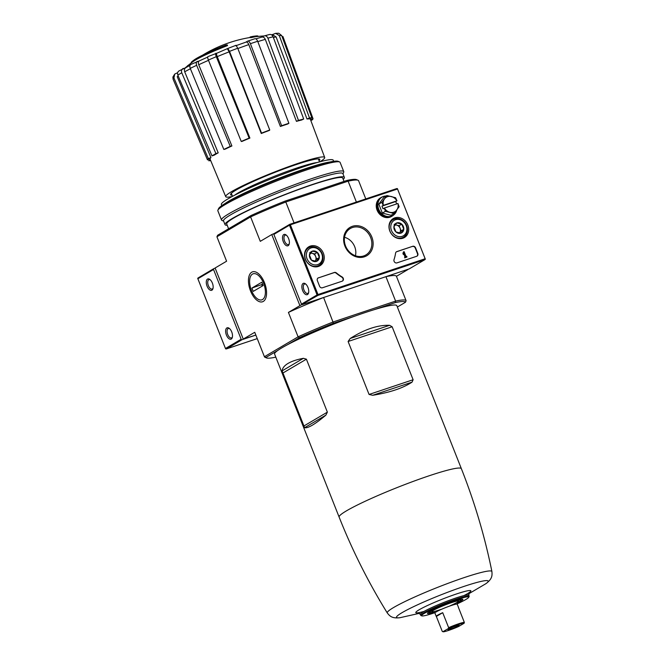 <?xml version="1.0" encoding="UTF-8"?>
<svg xmlns="http://www.w3.org/2000/svg" width="665" height="665" viewBox="0 0 665 665"><rect width="100%" height="100%" fill="white"/><g stroke="black" fill="none" stroke-linecap="round" stroke-linejoin="round"><path stroke-width="1" d="M304.612 427.686C306.199 428.11 308.826 427.246 312.484 425.093C316.166 422.907 320.63 419.59 325.883 415.135L327.371 412.134L306.399 359.175L303.39 358.319C296.864 359.549 291.752 361.245 288.061 363.414C284.412 365.584 282.425 368.069 282.118 370.879L304.612 427.686L325.883 415.135M339.125 517.079A65.735 6.093 158.4 0 1 346.44 510.861A65.735 6.093 158.4 0 1 414.154 481.053A65.735 6.093 158.4 0 1 461.369 468.684L396.822 305.651A65.735 6.093 158.4 0 0 373.514 309.882A65.735 6.093 158.4 0 0 355.193 316A65.735 6.093 158.4 0 0 287.629 344.645A65.735 6.093 158.4 0 0 281.894 347.828A65.735 6.093 158.4 0 0 277.729 350.488A65.735 6.093 158.4 0 0 274.579 354.046L339.125 517.079C352.359 550.47 368.41 582.44 387.296 612.98C389.757 616.048 391.893 618.625 399.948 617.71L419.449 613.321M372.699 395.284C389.773 392.55 402.899 388.169 412.076 382.126L413.115 379.74L369.067 394.453L372.699 395.284L412.076 382.126M413.115 379.74L392.151 326.773L389.582 325.318C377.853 324.894 364.719 329.283 350.206 338.477L348.103 341.494L369.067 394.453M397.371 307.031L405.426 302.276A74.979 6.949 158.4 0 0 395.251 302.617L373.514 309.882M355.193 316L333.448 323.265A74.979 6.949 158.4 0 0 299.375 337.712L298.095 336.847L288.419 312.417L299.915 305.634L271.769 234.554L274.105 233.565A0.723 0.615 59.5 0 0 273.864 234.396L301.478 304.138A0.723 0.615 59.5 0 0 302.334 304.603L323.606 297.496L333.448 323.265M287.629 344.645L299.375 337.712M358.618 180.814A76.176 7.066 158.4 0 0 358.601 180.755A76.176 7.066 158.4 0 0 358.053 180.265A76.176 7.066 158.4 0 0 348.119 181.163L346.881 180.456L285.086 201.104A74.979 6.949 158.4 0 0 251.004 215.551L217.613 235.26L216.931 236.782L226.599 261.212L215.111 267.995L243.249 339.075L254.745 332.292L264.421 356.723L265.983 357.421L277.729 350.488M265.983 357.421A74.979 6.949 158.4 0 0 266.532 357.936A74.979 6.949 158.4 0 0 275.809 357.155M213.673 268.743L197.705 278.303L225.61 348.851L226.408 348.909L242.01 339.707L255.842 335.085L243.249 339.075M185.402 67.714A131.961 131.961 0 0 1 192.966 61.67A35.985 3.333 158.4 0 1 227.53 45.594L227.272 44.929A35.985 3.333 158.4 0 0 192.7 61.005A35.985 3.333 158.4 0 0 191.246 62.759L191.312 62.917M227.272 44.929A131.146 66.242 -108.5 0 0 226.142 44.996A34.073 3.159 158.4 0 0 194.413 59.75A131.961 131.961 0 0 0 192.7 61.005M188.769 64.912A129.733 105.186 -119 0 0 187.439 65.852L187.48 65.96M250.098 36.991A131.146 66.242 71.5 0 1 251.229 36.924L251.495 37.589A131.146 66.242 71.5 0 0 250.364 37.656L250.098 36.991A34.073 3.159 158.4 0 1 253.797 36.242A131.961 131.961 0 0 1 255.909 35.977A35.985 3.333 158.4 0 0 251.229 36.924M258.228 36.417L258.17 36.259A35.985 3.333 158.4 0 0 255.909 35.977M264.013 35.96A131.961 131.961 0 0 0 256.175 36.642A35.985 3.333 158.4 0 0 251.495 37.589M174.712 74.089L173.939 78.005A59.044 5.47 158.4 0 0 173.091 79.21L172.9 77.032L174.712 74.089L177.663 72.651M178.868 70.98L186.075 67.489M190.755 64.505L199.4 60.823M215.909 53.242C215.394 53.466 215.526 54.621 216.3 56.691A59.044 5.47 158.4 0 0 208.386 60.05C207.613 57.971 207.48 56.824 207.995 56.592L216.815 53.208M227.472 48.936L229.159 51.837A55.478 5.145 158.4 0 0 217.239 56.633C216.474 54.572 216.349 53.433 216.857 53.208L227.821 48.454L229.516 51.38L261.536 133.125A56.741 5.262 158.4 0 1 269.749 129.991L269.483 130.373A53.94 5.004 -21.6 0 0 261.27 133.507L261.536 133.125M245.967 42.103L247.463 41.213C248.535 40.839 249.516 41.671 250.414 43.691L281.636 125.727A56.741 5.262 158.4 0 1 288.901 123.299L287.654 124.031A53.94 5.004 -21.6 0 0 280.389 126.458L281.636 125.727M261.545 37.149L263.947 35.993C265.634 35.428 266.956 36.151 267.904 38.163L298.477 120.39A56.741 5.262 158.4 0 1 303.689 119.035L301.661 120.008A53.94 5.004 -21.6 0 0 296.449 121.363L298.477 120.39M271.985 34.746L275.684 33.333L278.776 33.25L281.677 35.553A59.044 5.47 158.4 0 0 279.317 35.636L309.499 117.938A56.741 5.262 158.4 0 1 311.86 117.855L309.358 118.919A53.94 5.004 -21.6 0 0 306.997 118.993L309.499 117.938M310.505 119.683L313.024 118.727A56.741 5.262 158.4 0 1 312.176 119.941L310.796 120.465M282.924 36.484L313.024 118.727M311.86 117.855L281.677 35.553M279.317 35.636L275.684 33.333M271.536 34.813L272.475 34.688L276.116 36.957A55.478 5.145 158.4 0 0 273.34 37.406M306.997 118.993L276.116 36.957M269.159 34.638C270.846 34.073 272.168 34.796 273.115 36.808A59.044 5.47 158.4 0 0 267.904 38.163M303.689 119.035L273.115 36.808M269.624 34.472L263.947 35.993M296.449 121.363L265.31 39.376C264.362 37.381 263.041 36.666 261.362 37.232L255.859 38.836M288.901 123.299L257.679 41.263C256.781 39.243 255.801 38.412 254.728 38.786L247.463 41.213M280.389 126.458L248.818 44.597C247.92 42.593 246.939 41.779 245.884 42.153L235.726 45.777M269.749 129.991L237.729 48.246L236.075 45.286L227.821 48.454M261.27 133.507L229.159 51.837M249.151 138.096L249.899 138.071A53.94 5.004 -21.6 0 0 241.985 141.429L241.237 141.454A56.741 5.262 158.4 0 1 249.151 138.096L216.3 56.691M217.239 56.633L249.899 138.071M208.386 60.05L241.237 141.454M230.248 146.383L231.894 145.959A53.94 5.004 -21.6 0 0 225.485 149.026L223.839 149.459A56.741 5.262 158.4 0 1 230.248 146.383L196.649 65.311A59.044 5.47 158.4 0 0 190.24 68.379L223.839 149.459M197.414 61.338C196.192 61.887 195.934 63.208 196.649 65.311M208.502 60.34A55.478 5.145 158.4 0 0 198.735 64.738L231.894 145.959M198.735 64.738C198.037 62.651 198.295 61.338 199.517 60.789L207.688 57.09M190.24 68.379C189.525 66.284 189.783 64.962 191.005 64.414M215.909 153.59L218.203 152.825A53.94 5.004 -21.6 0 0 214.28 155.136L211.985 155.909A56.741 5.262 158.4 0 1 215.909 153.59L181.778 72.793A59.044 5.47 158.4 0 0 177.854 75.112L211.985 155.909M183.374 68.387C181.636 69.21 181.096 70.673 181.778 72.793M190.406 68.769A55.478 5.145 158.4 0 0 184.695 71.787L218.203 152.825M184.695 71.787C184.039 69.675 184.571 68.221 186.308 67.406M177.854 75.112C177.173 72.992 177.713 71.521 179.45 70.706M208.32 158.619L210.921 157.63A53.94 5.004 -21.6 0 0 210.074 158.835L207.472 159.824A56.741 5.262 158.4 0 1 208.32 158.619L173.939 78.005M178.187 75.901A55.478 5.145 158.4 0 0 177.239 76.708L210.921 157.63M173.091 79.21L207.472 159.824M210.722 160.647A56.741 5.262 158.4 0 1 208.635 160.697L210.431 159.941M395.251 302.617L395.609 301.104L333.273 321.935A76.176 7.066 158.4 0 0 298.095 336.847L264.421 356.723A76.176 7.066 158.4 0 0 264.437 356.781A76.176 7.066 158.4 0 0 264.986 357.271L266.532 357.936M405.426 302.276L406.107 300.755A76.176 7.066 158.4 0 0 406.091 300.696A76.176 7.066 158.4 0 0 395.609 301.104L385.933 276.673L407.853 269.35M285.086 201.104L285.792 201.994L348.119 181.163L356.39 202.06M226.599 261.22L216.948 236.84A76.176 7.066 158.4 0 1 216.931 236.782L250.605 216.906A76.176 7.066 158.4 0 1 285.792 201.994L294.063 222.891M396.44 276.324L407.928 269.541M250.53 290.938A15.785 7.972 71.5 0 1 249.383 275.144A15.785 7.972 71.5 0 1 257.879 273.199A15.785 7.972 71.5 0 1 265.992 297.471A15.785 7.972 71.5 0 1 250.53 290.938M251.004 215.551L250.605 216.906L260.281 241.337L271.769 234.554M358.053 180.265L356.507 179.608A74.979 6.949 158.4 0 0 346.881 180.456M317.662 295.21L317.072 294.928L289.466 225.186L289.674 224.529L290.372 224.803L317.986 294.545L317.928 295.401L299.915 305.634M288.419 312.417A76.176 7.066 -21.6 0 1 323.606 297.496M264.437 356.781L254.762 332.35A76.176 7.066 -21.6 0 1 254.745 332.292M385.933 276.673A76.176 7.066 -21.6 0 1 396.415 276.266L406.091 300.696M333.689 161.312L333.256 160.215A60.174 5.578 158.4 0 0 290.04 171.537A60.174 5.578 158.4 0 0 228.053 198.827A60.174 5.578 158.4 0 0 221.362 204.521L221.794 205.618M329.798 162.036A60.174 5.578 158.4 0 0 280.921 177.53A60.174 5.578 158.4 0 0 228.935 201.046A60.174 5.578 158.4 0 0 225.127 203.473M319.948 161.77A53.233 4.938 158.4 0 0 324.695 157.447A53.233 4.938 158.4 0 0 286.499 167.447A53.233 4.938 158.4 0 0 231.628 191.595A53.233 4.938 158.4 0 0 225.709 196.641A53.233 4.938 158.4 0 0 232.127 196.541M319.059 160.731A47.988 4.447 158.4 0 0 319.815 159.376A47.988 4.447 158.4 0 0 285.385 168.386A47.988 4.447 158.4 0 0 235.917 190.157A47.988 4.447 158.4 0 0 230.589 194.704A47.988 4.447 158.4 0 0 232.06 195.178M457.121 603.878A25.345 2.352 158.4 0 0 468.725 597.32L469.108 596.53A26.002 2.411 158.4 0 0 469.149 596.272A26.002 2.411 158.4 0 0 450.562 601.11A26.002 2.411 158.4 0 0 423.688 612.939A26.002 2.411 158.4 0 0 420.804 615.416A26.002 2.411 158.4 0 0 421.012 615.574L421.834 615.881A25.345 2.352 158.4 0 0 434.777 612.731M468.725 597.32A25.345 2.352 158.4 0 0 451.71 601.393A25.345 2.352 158.4 0 0 424.436 613.313A25.345 2.352 158.4 0 0 421.834 615.881M457.071 603.13A19.044 1.762 158.4 0 0 462.757 599.248A19.044 1.762 158.4 0 0 448.41 603.255A19.044 1.762 158.4 0 0 429.598 611.592A19.044 1.762 158.4 0 0 427.495 613.205A19.044 1.762 158.4 0 0 434.303 612.149M231.719 331.926A6.002 3.026 -108.5 0 0 229.201 328.319A6.002 3.026 -108.5 0 0 225.659 330.405A6.002 3.026 -108.5 0 0 228.195 338.011A6.002 3.026 -108.5 0 0 232.285 337.546A6.002 3.026 -108.5 0 0 231.719 331.926M212.368 283.066A6.002 3.026 -108.5 0 0 209.857 279.458A6.002 3.026 -108.5 0 0 206.308 281.544A6.002 3.026 -108.5 0 0 208.852 289.142A6.002 3.026 -108.5 0 0 212.941 288.676A6.002 3.026 -108.5 0 0 212.368 283.066M242.01 339.707A0.723 0.615 -120.5 0 1 241.154 339.233L213.54 269.491A0.723 0.615 -120.5 0 1 213.864 268.627L215.186 268.186M210.29 279.815A4.963 2.502 -108.5 0 0 208.993 279.641A4.963 2.502 -108.5 0 0 208.195 285.135A4.963 2.502 -108.5 0 0 212.143 289.051A4.963 2.502 -108.5 0 0 213.066 288.136M229.633 328.685A4.963 2.502 -108.5 0 0 228.344 328.51A4.963 2.502 -108.5 0 0 227.538 334.005A4.963 2.502 -108.5 0 0 231.487 337.911A4.963 2.502 -108.5 0 0 232.418 336.997M344.911 246.067A16.45 14.115 -120.5 0 1 359.89 226.117A16.45 14.115 -120.5 0 1 370.339 252.501A16.45 14.115 -120.5 0 1 344.911 246.067M318.46 277.787A2.402 2.062 59.5 0 0 317.38 280.663L319.574 286.216A2.402 2.062 59.5 0 0 322.425 287.779L342.167 281.187A2.402 2.062 59.5 0 0 342.126 276.973A41.986 36.026 59.5 0 1 336.415 272.933A2.402 2.062 59.5 0 0 334.37 272.467L318.144 277.978A2.402 2.062 59.5 0 0 317.97 278.045M407.844 225.036A11.006 9.443 59.5 0 0 393.007 218.71A11.006 9.443 59.5 0 0 390.704 232.841A11.006 9.443 59.5 0 0 404.195 237.654A11.006 9.443 59.5 0 0 407.844 225.036M323.398 253.249A11.006 9.443 59.5 0 0 308.56 246.931A11.006 9.443 59.5 0 0 306.257 261.062A11.006 9.443 59.5 0 0 319.74 265.875A11.006 9.443 59.5 0 0 323.398 253.249M412.732 246.291A2.402 2.062 59.5 0 1 415.575 247.854L417.778 253.407A2.402 2.062 59.5 0 1 416.689 256.283L396.947 262.883A2.402 2.062 59.5 0 1 394.029 259.624A41.986 36.026 59.5 0 0 395.575 253.166A2.402 2.062 59.5 0 1 396.822 251.603L412.732 246.291L396.506 251.794A2.402 2.062 59.5 0 0 396.332 251.86M302.65 290.563A6.002 3.026 71.5 0 1 302.218 284.562A6.002 3.026 71.5 0 1 305.443 283.822A6.002 3.026 71.5 0 1 308.527 293.049A6.002 3.026 71.5 0 1 302.65 290.563M283.307 241.703A6.002 3.026 71.5 0 1 282.866 235.701A6.002 3.026 71.5 0 1 286.1 234.961A6.002 3.026 71.5 0 1 289.175 244.188A6.002 3.026 71.5 0 1 283.307 241.703M302.334 304.603L409.166 268.909A0.723 0.615 59.5 0 0 409.357 268.793M289.707 224.371L274.188 233.531A0.723 0.615 59.5 0 0 274.088 233.573L289.757 224.329L396.722 188.586L397.479 189.093M425.093 258.835L424.927 259.624L409.166 268.909M397.346 188.552L425.334 259.234M289.308 243.639A4.963 2.502 71.5 0 1 288.377 244.554A4.963 2.502 71.5 0 1 284.612 241.146A4.963 2.502 71.5 0 1 285.235 235.144A4.963 2.502 71.5 0 1 286.532 235.319M308.651 292.5A4.963 2.502 71.5 0 1 307.729 293.423A4.963 2.502 71.5 0 1 303.963 290.015A4.963 2.502 71.5 0 1 304.578 284.013A4.963 2.502 71.5 0 1 305.875 284.188M416.864 256.216A2.402 2.062 59.5 0 0 417.454 253.589L415.259 248.037A2.402 2.062 59.5 0 0 412.416 246.474M403.78 253.731L404.993 256.798M403.447 251.902L402.932 253.415L403.372 254.529L403.888 253.016L405.342 256.682L404.702 256.89L405.01 257.671L406.972 257.014L406.664 256.241L406.024 256.449L404.137 251.678L403.447 251.902L403.688 254.338M404.702 256.89L404.694 257.862L406.972 257.014M342.342 281.112A2.402 2.062 59.5 0 0 341.81 277.155L342.126 276.973M318.144 277.978L334.054 272.658A2.402 2.062 59.5 0 1 336.099 273.115A41.986 36.026 59.5 0 0 341.81 277.155M345.542 245.925A15.337 13.159 -120.5 0 1 349.715 228.885A15.337 13.159 -120.5 0 1 369.432 235.036A15.337 13.159 -120.5 0 1 365.293 255.269A15.337 13.159 -120.5 0 1 345.542 245.925M344.537 237.289A14.273 12.253 -120.5 0 1 355.434 255.751M319.333 257.513L316.424 261.395L311.478 260.14L309.449 255.011L312.359 251.129L317.305 252.384L319.333 257.513A5.544 4.755 -120.5 0 1 316.424 261.395A5.544 4.755 -120.5 0 1 311.478 260.14A5.544 4.755 -120.5 0 1 309.449 255.011A5.544 4.755 -120.5 0 1 312.359 251.129A5.544 4.755 -120.5 0 1 317.305 252.384A5.544 4.755 -120.5 0 1 319.333 257.513L316.681 259.076L314.653 253.947L310.796 252.974M311.095 247.929A8.994 7.722 -120.5 0 1 322.417 258.294A8.994 7.722 -120.5 0 1 309.657 262.559A8.994 7.722 -120.5 0 1 311.095 247.929M310.123 247.139A10.199 8.753 -120.5 0 1 321.835 252.941A10.199 8.753 -120.5 0 1 319.042 265.36A10.199 8.753 -120.5 0 1 306.324 261.021A10.199 8.753 -120.5 0 1 308.676 247.796A10.199 8.753 -120.5 0 1 310.123 247.139M310.597 253.24A4.796 4.115 -120.5 0 1 312.176 253.323A4.796 4.115 -120.5 0 1 315.667 256.515A4.796 4.115 -120.5 0 1 315.227 261.021L316.681 259.076M314.653 253.947L317.305 252.384M309.707 252.7L312.359 251.129M403.78 229.3L400.87 233.174L395.924 231.919L393.896 226.79L396.806 222.916L401.751 224.163L403.78 229.3A5.544 4.755 -120.5 0 1 400.87 233.174A5.544 4.755 -120.5 0 1 395.924 231.919A5.544 4.755 -120.5 0 1 393.896 226.79A5.544 4.755 -120.5 0 1 396.806 222.916A5.544 4.755 -120.5 0 1 401.751 224.163A5.544 4.755 -120.5 0 1 403.78 229.3L401.128 230.863L399.1 225.734L395.243 224.753M395.542 219.716A8.994 7.722 -120.5 0 1 406.864 230.082A8.994 7.722 -120.5 0 1 394.112 234.338A8.994 7.722 -120.5 0 1 395.542 219.716M394.569 218.918A10.199 8.753 -120.5 0 1 406.282 224.72A10.199 8.753 -120.5 0 1 403.489 237.139A10.199 8.753 -120.5 0 1 390.771 232.808A10.199 8.753 -120.5 0 1 393.123 219.575A10.199 8.753 -120.5 0 1 394.569 218.918M395.043 225.019A4.796 4.115 -120.5 0 1 396.623 225.103A4.796 4.115 -120.5 0 1 400.114 228.294A4.796 4.115 -120.5 0 1 399.673 232.8L401.128 230.863M399.1 225.734L401.751 224.163M394.154 224.479L396.806 222.916M382.724 196.74A10.798 9.26 59.5 0 0 381.278 197.414A10.798 9.26 59.5 0 0 378.792 211.42A10.798 9.26 59.5 0 0 392.259 216.009A10.798 9.26 59.5 0 0 393.539 215.069M381.278 197.414L380.43 197.912A10.798 9.26 59.5 0 0 377.944 211.919A10.798 9.26 59.5 0 0 391.411 216.507L392.259 216.009M397.944 203.49L384.395 208.02A8.396 7.207 -120.5 0 0 389.873 212.301A8.396 7.207 -120.5 0 0 396.747 210.007A8.396 7.207 -120.5 0 0 397.944 203.49L399.141 206.707L394.046 213.49L385.392 211.304L384.279 208.062L383.023 208.802L381.968 206.142L383.339 205.352A8.396 7.207 -120.5 0 1 384.536 198.843A8.396 7.207 -120.5 0 1 391.411 196.541A8.396 7.207 -120.5 0 1 396.889 200.83L395.717 201.545L396.656 203.922M383.339 205.352L396.889 200.83M392.882 215.493L392.192 215.901A10.673 9.16 -120.5 0 1 378.875 211.37A10.673 9.16 -120.5 0 1 381.344 197.513L382.034 197.106A10.673 9.16 59.5 0 0 378.718 209.226A10.673 9.16 59.5 0 0 392.882 215.493A10.673 9.16 59.5 0 0 396.789 209.949M386.157 196A10.673 9.16 59.5 0 0 382.034 197.106M383.223 205.394L381.835 202.326L378.809 204.113L383.904 197.322L386.93 195.535L395.584 197.729L396.972 200.805M378.809 204.113L382.358 213.091L391.012 215.277L394.046 213.49M382.358 213.091L385.392 211.304M381.835 202.326L386.93 195.535M395.717 201.545L381.968 206.142M342.974 173.881L343.697 172.235A65.735 6.093 158.4 0 0 343.755 171.603L340.106 162.385A65.735 6.093 158.4 0 0 339.632 161.961L338.078 161.304A64.538 5.985 158.4 0 0 289.45 174.878A64.538 5.985 158.4 0 0 225.709 203.133A64.538 5.985 158.4 0 0 218.585 208.611L217.912 210.157A65.735 6.093 158.4 0 0 217.854 210.788L221.512 220.007A65.735 6.093 158.4 0 0 221.985 220.431L223.631 221.129M339.632 161.961A65.735 6.093 158.4 0 0 290.09 175.793A65.735 6.093 158.4 0 0 225.169 204.571A65.735 6.093 158.4 0 0 217.912 210.157M343.755 171.603A65.735 6.093 158.4 0 0 296.532 183.972A65.735 6.093 158.4 0 0 228.818 213.789A65.735 6.093 158.4 0 0 221.512 220.007M343.207 179.359A64.181 5.952 158.4 0 0 344.37 177.397L342.874 173.623A64.181 5.952 158.4 0 0 296.773 185.701A64.181 5.952 158.4 0 0 230.664 214.803A64.181 5.952 158.4 0 0 223.531 220.871L225.028 224.654A64.181 5.952 158.4 0 0 227.214 225.285M344.37 177.397A64.181 5.952 158.4 0 0 298.269 189.475A64.181 5.952 158.4 0 0 232.16 218.577A64.181 5.952 158.4 0 0 225.028 224.654M342.242 177.663A62.377 5.785 158.4 0 0 295.243 190.78A62.377 5.785 158.4 0 0 233.631 218.087A62.377 5.785 158.4 0 0 226.748 223.39M262.542 299.524A13.732 6.933 71.5 0 1 257.189 298.66A13.732 6.933 71.5 0 1 250.131 277.546A13.732 6.933 71.5 0 1 262.093 280.098A13.732 6.933 71.5 0 1 262.542 299.524M253.232 291.395L251.919 288.061L261.786 282.234L263.107 285.568L253.232 291.395M262.592 284.279L251.919 288.061M261.736 284.778L262.251 286.075M442.965 631.708A11.396 1.056 158.4 0 0 443.031 631.75A11.396 1.056 158.4 0 0 458.684 626.463L464.12 623.255A11.396 1.056 158.4 0 0 448.401 628.5L442.965 631.708L442.283 631.426L442.965 631.708M457.138 602.773A16.791 1.554 158.4 0 0 460.787 600.362A16.791 1.554 158.4 0 0 449.449 603.105A16.791 1.554 158.4 0 0 431.444 610.977A16.791 1.554 158.4 0 0 429.698 612.673A16.791 1.554 158.4 0 0 434.012 611.933M457.57 601.975L457.221 604.186A11.995 1.114 158.4 0 0 448.609 606.447A11.995 1.114 158.4 0 0 436.248 611.883A11.995 1.114 158.4 0 0 434.91 613.022L436.232 616.347A11.995 1.114 -21.6 0 0 436.348 616.438L442.283 631.426M436.232 616.347A11.995 1.114 -21.6 0 1 437.57 615.216A11.995 1.114 -21.6 0 1 442.715 612.681L448.651 627.669L448.401 628.5M457.221 604.186L458.542 607.519A11.995 1.114 -21.6 0 0 458.426 607.428L464.361 622.423A11.995 1.114 158.4 0 0 448.651 627.669M464.12 623.255L464.361 622.423M448.634 629.123A6.002 0.557 158.4 0 0 447.969 629.63A6.002 0.557 158.4 0 0 453.746 628.001A6.002 0.557 158.4 0 0 459.074 625.233A6.002 0.557 158.4 0 0 454.561 626.496A6.002 0.557 158.4 0 0 448.634 629.123M436.348 616.438L442.715 612.681M248.818 44.597A55.478 5.145 158.4 0 0 237.846 48.537M265.31 39.376A55.478 5.145 158.4 0 0 257.812 41.621M317.155 162.534A46.783 4.339 158.4 0 0 279.358 174.346A46.783 4.339 158.4 0 0 238.137 192.941A46.783 4.339 158.4 0 0 234.687 195.186M237.729 48.246A59.044 5.47 158.4 0 0 229.516 51.38M257.679 41.263A59.044 5.47 158.4 0 0 250.414 43.691M461.369 468.684C474.586 502.075 484.768 536.372 491.909 571.567A56.259 5.212 158.4 0 0 451.892 581.917A56.259 5.212 158.4 0 0 393.514 607.577A56.259 5.212 158.4 0 0 387.296 612.98M491.909 571.567C492.216 575.483 492.424 578.824 485.924 583.671L485.924 583.671A49.301 4.572 158.4 0 0 460.496 587.594A49.301 4.572 158.4 0 0 402.001 612.698A49.301 4.572 158.4 0 0 399.948 617.71M464.004 595.566A29.651 2.751 158.4 0 0 459.133 593.097A29.651 2.751 158.4 0 0 419.075 609.822A29.651 2.751 158.4 0 0 424.071 611.376M469.315 592.349L468.817 595.167A26.101 2.419 158.4 0 0 450.163 600.021A26.101 2.419 158.4 0 0 423.181 611.891A26.101 2.419 158.4 0 0 420.28 614.377L417.994 612.664M392.151 326.773L348.103 341.494M389.582 325.318L350.206 338.477M282.118 370.879L303.39 358.319M282.6 373.215L306.399 359.175M303.572 426.182L327.371 412.134M225.56 348.443L241.154 339.233M197.946 278.702L213.54 269.491M226.308 348.95L257.247 338.618L226.408 348.909M317.986 294.545L424.819 258.851M290.372 224.803L397.204 189.101M317.072 294.928L301.478 304.138M289.466 225.186L273.864 234.396M317.928 295.401L424.769 259.699M450.263 605.724A14.397 1.338 158.4 0 0 455.151 601.517A14.397 1.338 158.4 0 0 433.405 610.32A14.397 1.338 158.4 0 0 441.036 609.373M250.289 37.464A131.961 131.961 0 0 0 202.7 55.112M185.851 67.606L190.007 65.394M231.337 193.34L232.517 196.325M318.336 158.893L319.516 161.886M358.601 180.755L365.792 198.926M226.699 223.989L228.594 228.777M342.699 178.062L344.021 181.412M324.695 157.447L310.098 118.603M225.709 196.641L209.982 158.869M468.7 593.82L485.924 583.671M469.149 596.272L468.817 595.167M420.804 615.416L420.28 614.377M198.112 277.92L213.764 268.677M197.729 278.427L225.61 348.851M424.927 259.624L409.274 268.86M289.757 224.329L396.722 188.586M397.429 188.685L425.309 259.109M308.676 247.796L306.149 249.284M319.042 265.36L316.515 266.848M393.123 219.575L390.596 221.071M403.489 237.139L400.962 238.635M443.031 631.75L442.458 631.509M460.787 600.362L461.261 599.281M429.698 612.673L428.609 612.207M434.91 613.022L433.148 611.642"/></g></svg>
